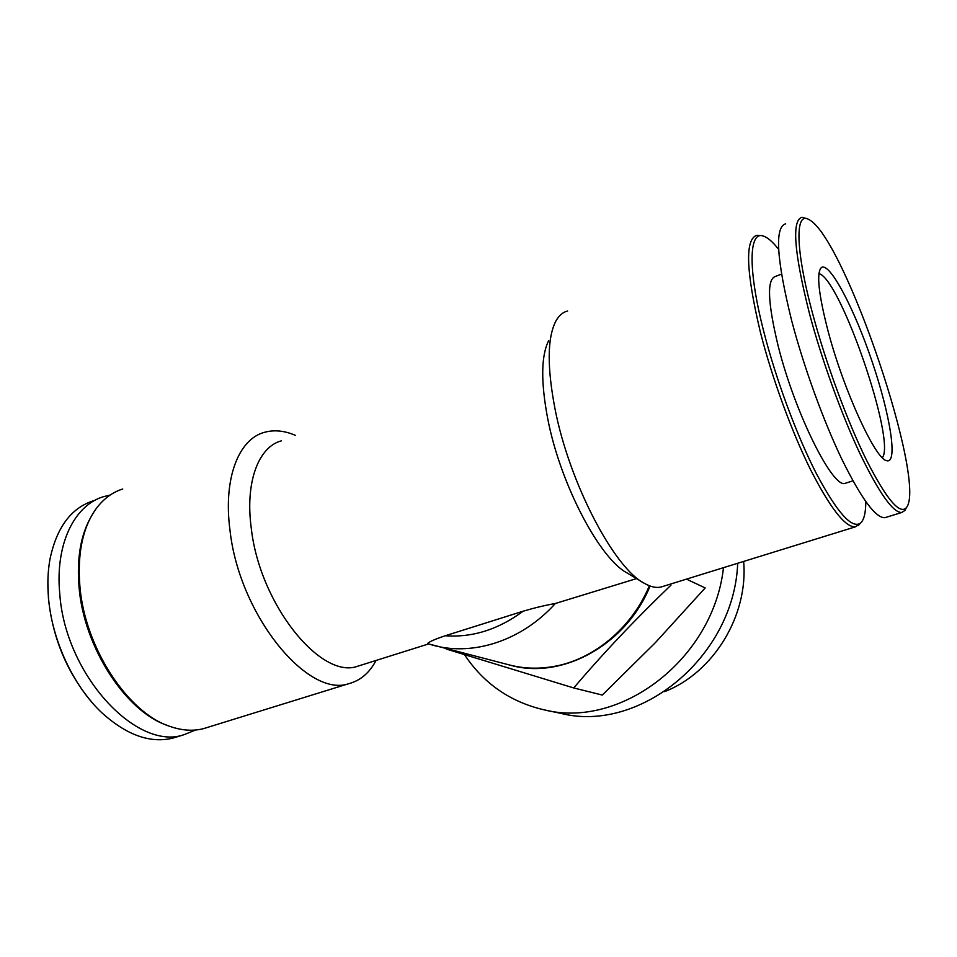 <?xml version="1.0" encoding="UTF-8"?>
<svg xmlns="http://www.w3.org/2000/svg" width="957" height="957" viewBox="0 0 957 957"><rect width="100%" height="100%" fill="white"/><g stroke="black" fill="none" stroke-linecap="round" stroke-linejoin="round"><path stroke-width="1.44" d="M686.492 579.129L705.177 587.945L655.306 642.721L602.288 695.057L573.733 687.951C603.006 653.475 635.412 619.227 670.941 585.194M360.849 665.235L357.499 666.287C321.109 679.733 259.885 604.812 251.308 528.527C244.944 482.161 258.498 446.847 281.37 440.842M643.128 582.598L627.206 573.016C599.824 558.948 560.3 484.194 547.739 418.771C540.741 381.891 541.064 355.813 548.708 340.56M636.501 578.614L555.323 603.508C522.223 640.389 473.823 656.215 433.916 645.497L427.54 643.642C428.832 641.896 434.741 639.276 445.256 635.759L523.108 611.224C534.401 607.874 545.143 605.303 555.323 603.508M376.053 660.45C369.558 672.759 360.586 680.463 349.149 683.561C308.19 698.766 239.142 615.387 229.955 529.987C223.125 478.321 238.688 439.179 264.323 432.361C274.001 429.621 284.337 430.602 295.33 435.327M207.753 727.332L203.626 728.612C193.17 731.339 181.89 730.586 169.772 726.339C127.879 712.929 84.671 647.554 79.862 585.887C77.326 553.086 82.781 527.319 96.238 508.574C103.607 498.741 112.436 492.221 122.723 489.003M166.949 725.25C125.738 711.374 83.726 647.231 79.024 586.82C76.704 558.457 80.687 535.154 90.963 516.936M195.647 730L184.031 734.689C137.066 751.484 65.076 675.104 59.729 593.388C55.051 543.971 74.574 505.033 103.643 496.635L110.127 495.068M177.284 736.77L173.061 738.074C150.464 743.649 126.755 735.239 101.944 712.857C73.498 686.313 51.857 640.089 48.472 597.575C47.324 583.854 47.826 571.018 50.003 559.055C56.63 527.594 70.962 508.203 92.973 500.906M91.896 702.282C67.146 672.855 52.671 638.247 48.448 598.448L47.874 582.131M812.744 314.063C794.992 248.377 795.052 210.468 809.203 219.727C844.72 238.233 927.321 482.842 906.411 507.605C899.783 515.057 886.481 499.243 866.516 460.173C847.435 421.535 825.927 363.253 812.744 314.063M828.212 331.636C818.45 293.978 816.201 272.589 821.465 267.47C829.898 261.895 854.553 309.267 872.27 362.057C890.201 414.824 898.156 464.049 886.708 460.676C875.703 459.767 843.871 390.923 828.212 331.636M906.291 507.844L904.927 510.452L901.745 512.485C893.072 512.808 879.148 493.178 859.948 453.582C841.634 414.716 821.967 360.358 809.61 314.135C794.035 252.445 791.523 220.146 802.05 217.239L807.241 218.842M886.326 517.259L884.902 517.701C875.727 518.192 861.432 498.788 841.981 459.492C823.451 420.924 803.808 366.866 791.702 320.798C776.51 259.311 774.5 226.976 785.649 223.794M846.395 482.926L845.187 483.321C832.961 488.919 795.064 413.448 778.256 346.314C767.681 302.675 766.713 279.396 775.337 276.477L781.486 274.097M865.786 501.635C865.774 513.024 863.956 520.225 860.343 523.264C851.67 528.838 837.064 512.39 816.536 473.918C797.014 435.961 776.091 379.762 763.865 331.935C747.62 268.989 748.876 230.577 763.363 236.068C767.693 237.468 772.789 241.906 778.663 249.382M859.912 523.73L855.45 526.828C845.438 527.582 830.497 508.586 810.627 469.815C791.714 431.751 772.12 378.23 760.444 332.438C745.91 271.274 744.761 238.891 756.987 235.266L760.241 235.578M663.333 586.294L660.868 587.06C656.024 588.124 650.461 586.844 644.181 583.22C614.119 567.968 569.403 483.046 555.024 408.938C547.033 367.225 547.272 338.024 555.742 321.325C558.864 315.571 562.836 312.138 567.645 311.013M649.372 585.756C631.811 628.139 593.22 659.971 553.11 666.586C538.133 669.122 523.635 668.608 509.614 665.007L427.54 643.63M649.791 585.911C632.302 628.163 593.83 659.899 553.84 666.491L548.875 667.232M650.078 586.019C626.165 645.233 561.544 680.032 510.021 665.115M446.225 649.025L573.733 687.951M723.48 567.68C713.396 659.014 620.746 729.162 544.33 709.891C510.356 702.019 483.752 683.621 464.516 654.684M737.691 563.278C734.186 656.837 639.647 733.541 560.838 713.36L544.33 709.891M743.637 561.436C748.482 615.507 713.42 672.807 664.613 691.624M818.929 273.642C840.126 278.116 896.242 441.309 882.342 457.673M523.108 611.224C498.334 629.527 472.387 637.709 445.256 635.759M428.545 643.953L357.499 666.287M349.149 683.561L203.626 728.612M184.031 734.689L173.061 738.074M906.411 507.605L904.927 510.452M901.745 512.485L884.902 517.701M852.926 480.821L845.187 483.321M860.343 523.264L858.178 525.62M855.45 526.828L660.868 587.06M553.84 666.491L553.11 666.586M820.161 269.061L821.465 267.47"/></g></svg>
